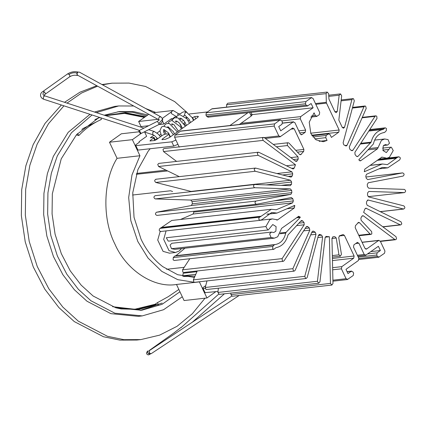 <?xml version="1.0" encoding="UTF-8"?>
<svg xmlns="http://www.w3.org/2000/svg" width="427" height="427" viewBox="0 0 427 427"><rect width="100%" height="100%" fill="white"/><g stroke="black" fill="none" stroke-linecap="round" stroke-linejoin="round"><path stroke-width="0.64" d="M205.216 288.396L202.419 288.471L204.416 292.708L218.01 291.422M202.419 288.471L203.321 287.344L205.739 285.626M169.039 133.742L164.923 134.195L162.847 135.076L156.367 139.688L154.291 140.568L149.93 140.931M156.965 138.716L155.257 139.933M150.309 141.011L150.395 140.355L153.635 138.049L153.72 137.393L150.331 137.777L153.928 135.22M156.987 133.043L159.938 130.945M185.862 117.606L187.069 117.596M186.893 117.937L186.69 117.516L186.466 118.274M183.594 120.313L182.43 121.14M179.66 123.355L181.662 127.598L182.041 127.678L180.434 124.268M183.813 123.013L185.499 126.114M185.254 122.592L184.021 122.992M188.168 120.638L189.374 119.779M192.23 117.751L194.653 116.619L197.642 116.283L198.4 116.443L197.471 117.596L169.391 137.574L165.238 139.335L161.876 139.592M162.255 139.672L162.34 139.015L168.82 134.404L170.079 137.083M168.905 133.747L168.82 134.404M247.932 112.712L229.913 125.533M239.36 124.47L251.236 116.021L252.16 114.868L250.98 112.365M189.161 113.998L207.527 111.938M170.384 119.411L171.761 119.192L175.929 116.299M147.454 126.344L148.27 125.762M135.194 145.698L137.19 149.941L137.948 150.101L173.784 146.077L177.936 144.315L175.935 140.077L171.787 141.839L135.194 145.698L136.117 144.55L139.357 142.244L139.09 141.679L146.653 136.298L144.668 132.092M155.391 140.227L154.099 137.478L153.72 137.393M176.015 121.85L176.314 121.732M180.263 119.106L181.299 118.444M159.276 120.04L77.703 75.248L77.052 74.303C77.212 72.462 78.045 71.768 79.561 72.238M139.218 130.555L140.798 132.786L140.515 133.774L138.935 131.548L139.058 130.587L157.248 121.396L159.292 119.939M158.844 124.561C161.305 123.819 162.591 121.962 162.708 118.994L158.945 123.472L158.844 124.561L140.515 133.774M78.248 72.094L77.415 72.286L76.807 73.022L77.212 75.488M173.261 110.556L171.884 111.233L171.2 113.208L171.467 113.619M150.155 353.711C149.076 355.184 146.231 351.458 148.004 350.898C147.187 352.91 147.907 353.844 150.155 353.711L149.685 354.17L149.914 353.727M148.004 350.898L146.787 352.158L146.562 353.481L147.262 354.57L148.623 354.906L150.763 353.759M239.173 295.468L151.254 353.631L150.048 353.513L148.911 351.688M231.754 296.124L149.295 350.668L149.263 352.702L149.792 353.326M172.593 191.531L170.528 190.768L132.605 195.027M166.583 269.288L184.197 267.313M195.774 274.337L182.729 275.805L194.984 276.141M136.56 173.442L165.986 170.138M182.729 275.805L183.22 273.227L196.943 271.684M167.64 170.944L136.293 174.285M181.571 248.573L179.175 251.012L175.465 252.501L169.028 250.681L163.696 239.371L166.071 230.9M160.173 231.466L157.723 240.043L163.055 251.354L169.492 253.174M140.734 133.715L132.375 139.666L135.172 145.602M137.254 150.021L139.949 155.743L131.97 174.942L128.682 197.504L130.827 220.658L137.804 241.485L148.014 258.041L161.764 271.353L177.749 279.664L194.157 282.242M195.577 282.204L199.382 281.889L202.409 288.31M204.528 292.821L206.956 297.971L215.811 291.668M173.538 110.721L173.068 110.502M171.494 111.831L162.415 118.29M162.564 121.097L163.931 124.006L171.494 118.626L171.761 119.192M194.429 277.406L177.685 274.71L162.778 266.651C153.741 259.781 146.493 250.622 141.043 239.179L134.03 217.3L132.754 192.807L137.91 169.588L148.201 151.147L150.203 148.724M193.367 277.417L194.547 277.134M139.949 155.743L117.057 158.316C103.04 180.413 102.074 219.03 114.911 244.057C126.178 270.2 153.912 288.401 176.484 284.462L184.064 300.544L206.956 297.971M144.374 117.404L124.551 113.406L105.682 115.68M100.852 117.841L101.364 119.496C93.049 123.12 85.549 128.458 78.851 135.514L76.289 134.959M101.258 119.464L83.206 128.426L81.829 129.434M112.595 306.687L134.74 309.249L155.001 304.302L157.563 302.578L158.273 304.894L155.001 304.302M156.65 138.94L157.051 138.898L156.49 137.409M163.931 124.006L158.812 124.577M148.697 125.714L141.038 126.579L138.642 121.487L157.958 119.32M148.777 114.276L138.642 121.487M172.812 110.529L153.32 112.723M132.375 139.666L109.477 142.234L121.359 133.784L139.005 131.799M109.477 142.234L117.057 158.316M157.563 302.578L168.275 296.658M77.479 133.64L78.851 135.514M99.854 117.516L97.911 118.322M164.753 131.532L163.722 132.263M160.776 134.361L159.404 135.332M186.423 276.258L182.783 276.194M183.941 276.45L187.96 276.36M187.805 276.349L183.669 276.392M205.035 298.185L192.396 313.658L177.056 326.297L159.597 335.147L140.878 339.582L136.896 340.031L119.939 340.122L103.483 336.748L74.303 321.6L58.851 307.541L44.803 289.159L33.274 266.939L25.246 241.933L21.35 215.656L21.692 189.759L25.882 165.729L33.157 144.63L45.043 123.403L61.365 104.994M64.546 102.299L79.902 92.221L96.774 85.72M101.989 84.535L112.071 83.164L129.034 83.078L145.49 86.446L174.664 101.594L187.127 112.52M140.878 339.582L123.921 339.673L107.465 336.3L78.285 321.152L62.833 307.093L48.785 288.711L37.256 266.491L29.228 241.49L25.332 215.208L25.673 189.31L29.863 165.281L37.138 144.182L48.475 123.739L63.933 105.832M67.018 103.104L81.562 93.017L97.596 86.174M102.523 84.829L112.071 83.164M182.281 296.765L163.578 309.719L142.25 315.9L138.268 316.348L110.908 313.658L87.023 301.254L74.373 289.741L62.865 274.694L53.428 256.499L46.858 236.03L43.666 214.514L43.944 193.308L47.376 173.634L53.332 156.362L68.197 132.327L89.996 114.308M94.5 112.039L114.682 106.403L118.663 105.955L133.726 106.013M142.25 315.9L114.89 313.21L91.004 300.805L78.355 289.298L66.847 274.246L57.41 256.051L50.84 235.581L47.648 214.066L47.925 192.86L51.357 173.186L57.314 155.914L71.448 132.754L92.035 114.97M96.315 112.632L118.663 105.955M145.719 108.549L155.754 112.445M179.932 291.78L162.068 304.318L141.62 310.29L115.722 307.744L93.113 296.002L81.135 285.108L70.247 270.862L61.312 253.643L55.094 234.263L52.073 213.9L52.334 193.826L61.221 158.855L76.556 134.654L99.277 117.329M104.236 115.21L119.298 111.564L133.816 111.65L147.795 114.975M140.125 310.44L162.132 303.069M120.617 308.844L138.145 309.217L155.337 304.467M144.652 117.211L125.223 113.144L105.191 115.52M99.624 117.441L99.139 117.633M156.415 304.627L138.924 309.415L121.108 308.929L115.973 307.819M146.461 115.92L132.45 112.205L117.804 111.751M94.837 119.661L99.614 117.436M105.026 115.466L125.469 112.717L145.361 116.704M316.679 116.438L319.279 114.719L319.695 112.536L313.034 98.402L311.288 97.756L305.887 101.599L206.342 112.781L205.926 114.964L305.476 103.782L306.138 105.197L206.593 116.379L208.339 117.025M315.825 104.321L326.506 103.126L339.171 130.005L338.755 132.189L331.411 137.414L330.082 134.585L328.336 133.939L326.175 135.476L312.964 136.966M403.771 209.038L403.435 209.011C405.18 208.371 405.303 207.319 403.803 205.857L368.57 196.879L367.492 195.086L367.594 192.908L368.827 191.445L404.417 192.604L368.154 196.676L404.417 192.604C406.029 191.584 406.002 190.511 404.348 189.385L368.752 188.227L367.45 186.684L367.252 184.496L368.25 182.767L403.125 176.068C404.556 174.702 404.385 173.64 402.613 172.887L367.663 179.596M380.414 241.426L395.621 239.718L396.555 238.955L396.042 236.739L363.639 212.368L364.834 209.086L365.854 208.168L400.211 224.799L400.766 224.906L401.812 223.892L401.006 221.805L367.209 205.28L366.382 203.289L366.782 201.192L368.207 200.033L403.435 209.011L380.185 211.621M367.871 200.007L367.492 200.114M395.621 239.718L394.836 239.483L380.27 241.122M362.112 242.36L378.546 240.518L366.665 248.968L364.92 248.322L355.205 227.708L355.424 225.702L358.552 222.334L359.55 222.723L370.065 233.985L371.063 234.375L371.848 233.841L371.639 231.573L361.125 220.316L360.868 218.122L361.818 216.361L362.71 215.683L363.494 215.913L394.836 239.483M365.661 249.08L366.222 249.154M378.696 257.262L384.54 253.238L384.951 251.055L380.292 241.159L378.546 240.518L378.989 240.332M379.139 257.081L377.393 256.435L358.893 258.511M358.237 257.097L376.726 255.02L377.393 256.435M376.726 255.02L377.142 252.837L367.69 253.9M370.93 251.594L380.382 250.532L377.142 252.837M365.523 255.314L378.386 246.294L380.382 250.532M365.966 255.132L364.215 254.487L357.367 255.255M347.114 271.743L351.218 271.284L347.978 273.59L345.982 269.346L358.402 260.507L358.819 258.33L353.492 247.019L353.903 244.836L357.143 242.531L358.888 243.176L364.215 254.487M357.143 242.531L357.586 242.349M347.375 279.546L353.22 275.522L353.631 273.339L352.969 271.924L351.218 271.284L351.661 271.097M347.818 279.365L346.073 278.719L332.911 280.197M332.676 269.805L341.413 268.823L346.073 278.719M341.413 268.823L341.824 266.645L332.628 267.676M343.121 234.562L344.408 235.389L354.122 256.008L353.705 258.191L341.824 266.645M342.881 234.626L339.636 235.731L338.728 237.54L341.435 254.353L340.383 256.195L338.953 254.834L332.35 255.576M332.713 236.889L334.821 236.654L336.241 238.02L338.953 254.834M334.821 236.654L333.108 236.788L331.955 238.357L332.985 283.491L331.88 285.055L330.45 283.411L230.9 294.593L232.336 296.237L331.896 285.055M325.225 237.209L329.382 236.739L330.45 283.411M230.9 294.593L230.868 293.077M329.382 236.739L325.913 236.446M318.393 235.507L321.611 235.144L322.604 237.017L317.437 281.265L318.505 283.165L319.946 281.905L325.112 237.658L326.191 236.377M317.437 281.265L217.887 292.452L219.291 294.374M217.887 292.452L218.368 288.364M321.611 235.144L319.93 234.524L318.958 234.631M311.689 232.646L315.27 232.245L315.996 234.29L304.793 276.306L305.593 278.393L306.148 278.5L307.2 277.486L318.403 235.464L319.93 234.524L319.455 234.45M304.793 276.306L205.243 287.488L206.049 289.575L306.175 278.5M205.243 287.488L206.994 280.918M315.27 232.245L313.68 231.269L312.318 231.418M294.192 271.124L293.413 270.894L292.895 268.679L193.351 279.866L193.863 282.076L194.648 282.306L294.192 271.124L295.132 270.36L312.036 231.85L312.98 231.087L313.68 231.269M305.177 228.488L309.356 228.018L309.805 230.169L292.895 268.679M193.351 279.866L197.263 270.953M309.356 228.018L307.915 226.716L306.207 226.902M298.847 223.177L304.061 222.59L304.205 224.789L282.119 258.623L282.327 260.892L283.32 261.287L284.11 260.753L306.196 226.918L306.986 226.385L307.915 226.716M282.119 258.623L182.569 269.805L182.777 272.074L183.775 272.469M182.569 269.805L189.802 258.73M304.061 222.59L302.807 220.999L300.677 221.239M272.778 246.432L173.234 257.614L174.659 256.104L274.209 244.922L272.778 246.432L272.677 248.695L273.846 249.288L275.959 247.697C281.991 246.47 286.005 242.226 288.001 234.967L301.072 220.823L301.692 220.487L302.807 220.999M173.234 257.614L173.127 259.878L174.296 260.47M175.353 255.757L274.903 244.575L174.659 256.104M274.209 244.922L274.903 244.575C280.496 243.721 284.104 239.91 285.727 233.126L286.117 232.331L280.325 232.982M275.191 244.548L274.903 244.575M175.951 255.688L184.971 248.188M296.439 217.786L300.288 217.354L286.117 232.331M300.288 217.354L300 216.895L297.256 217.199M260.502 220.231L272.314 218.902L269.709 219.83L265.866 226.55L267.729 229.881L268.321 229.934L272.762 224.538L276.093 226.598L275.885 231.172L273.808 232.528L271.455 232.085L269.613 233.879L271.038 237.524L274.428 238.143L277.694 236.771L281.596 228.344L298.793 216.238M298.35 216.425L300 216.895M171.905 243.273L170.063 245.066L171.489 248.706L174.878 249.325M265.866 226.55L166.316 237.732L168.179 241.063L168.777 241.116M272.319 218.902L277.598 219.868L277.112 220.054M292.943 206.166L294.843 205.947L294.662 205.419L294.352 207.944L277.598 219.868L276.595 219.98M260.192 220.327L262.226 219.483L271.684 212.486L277.038 213.057L294.662 205.419L277.038 213.057L267.147 214.103M260.443 220.252C258.613 219.894 258.303 218.88 259.509 217.204L159.96 228.386C158.753 230.062 159.063 231.082 160.899 231.439M159.96 228.386L161.587 227.42L261.137 216.238L259.509 217.204M171.771 220.46L161.587 227.42M261.137 216.238L271.321 209.278L276.114 209.742M180.498 219.478L193.057 214.034L193.794 212.102L293.344 200.914L292.602 202.852L276.221 209.769M193.602 211.301L193.794 212.102M293.344 200.914L292.847 198.785L273.6 200.946M256.43 204.245L256.494 204.234C254.722 203.482 254.551 202.419 255.981 201.053L156.431 212.235C155.001 213.601 155.172 214.664 156.944 215.416L256.494 204.234L291.433 197.525M291.369 197.536L292.847 198.785M256.419 204.245L156.944 215.416M156.431 212.235L191.307 205.536L192.31 203.807L291.854 192.625L290.856 194.354L255.981 201.053M291.854 192.625L291.657 190.437L192.107 201.624L192.31 203.807M192.107 201.624L190.805 200.076L155.214 198.918L254.759 187.736L290.355 188.894L291.657 190.437M155.214 198.918C153.555 197.792 153.528 196.719 155.14 195.705L254.545 184.523M254.759 187.736C253.099 186.61 253.078 185.537 254.689 184.517L254.561 184.523M281.131 185.377L291.513 184.213L290.28 185.676L254.689 184.517M291.513 184.213L291.614 182.035L266.176 184.891M290.531 180.242L190.986 191.424L155.754 182.446L255.303 171.264L290.531 180.242L291.614 182.035M156.122 179.292C154.382 179.932 154.259 180.984 155.754 182.446M255.303 171.264C253.803 169.802 253.926 168.75 255.672 168.11L255.335 168.083M288.188 176.399L292.324 175.935L290.899 177.088L255.672 168.11M291.235 177.114L290.899 177.088M292.324 175.935L292.725 173.832L282.589 174.969M179.26 176.629L158.55 166.498L258.095 155.316L291.897 171.841L292.725 173.832M158.796 163.397L157.744 164.416L158.55 166.498M258.095 155.316L257.294 153.229L258.34 152.215L258.895 152.322L292.698 168.846L293.253 168.953L294.272 168.035L295.468 164.753L286.4 165.772M176.591 161.401L163.52 151.564L263.064 140.382L295.468 164.753M263.064 140.382L262.552 138.167L263.486 137.409L163.941 148.591L163.002 149.354L163.52 151.564M263.486 137.409L264.27 137.638L295.607 161.209L296.397 161.438L297.288 160.76L298.238 158.999L293.397 159.543M276.44 146.787L287.462 145.548L297.982 156.81L298.238 158.999M287.462 145.548L287.254 143.28L288.044 142.746L289.036 143.141L299.557 154.398L300.555 154.787L303.682 151.42L297.432 152.124M280.117 136.789L292.442 128.153L294.187 128.799L303.901 149.413L303.682 151.42M292.442 128.153L292.885 127.972M280.56 136.608L278.815 135.962L264.217 137.601M179.265 147.144L174.606 137.248L274.155 126.066L278.815 135.962M274.155 126.066L274.566 123.883L175.022 135.065L174.606 137.248M175.022 135.065L180.418 131.222L279.968 120.04L274.566 123.883M180.861 131.041L180.418 131.222M282.557 123.179L293.141 121.989L280.72 130.827L278.724 126.589L281.964 124.284L282.38 122.101L281.713 120.686L279.968 120.04L280.411 119.859M281.799 120.873L300.288 118.791L305.615 130.102L305.204 132.285L301.964 134.59L300.218 133.945L294.886 122.634L293.141 121.989L293.584 121.807M300.96 134.702L301.521 134.772M300.288 118.791L300.704 116.614L240.972 123.323M250.654 114.794L313.124 107.775L300.704 116.614M307.445 106.024L311.123 103.537L313.124 107.775M307.883 105.837L306.138 105.197M206.593 116.379L205.926 114.964M305.476 103.782L305.887 101.599M206.342 112.781L211.739 108.938L311.731 97.575M212.182 108.757L211.739 108.938M317.117 116.256L315.372 115.61L311.379 116.059M319.129 141.332L327.071 140.44L323.196 141.727L315.991 139.805L310.845 133.55L309.223 122.17L314.064 112.829L315.372 115.61M314.811 138.892L325.764 137.659L327.071 140.44M325.764 137.659L326.175 135.476M328.779 133.758L312.089 135.765M326.506 103.126L326.319 102.315L315.452 103.537M226.625 107.134L226.572 104.812L326.121 93.63L326.319 102.315M326.121 93.63L327.226 92.067L227.66 103.249L226.572 104.812M327.226 92.067L328.657 93.71L328.95 99.128L334.933 111.837L336.193 112.669M328.715 96.39L339.161 95.216L337.271 111.383L336.209 112.669M339.161 95.216L340.597 93.956L341.669 95.856L338.835 120.115L342.267 127.395L343.495 128.233L344.552 127.214L351.907 99.635L352.958 98.621L353.513 98.728L354.314 100.815L343.111 142.832L343.836 144.876L346.126 146.034L347.071 145.271L363.975 106.761L364.914 105.997L365.693 106.227L366.211 108.442L349.302 146.952L349.745 149.103L351.191 150.411L352.115 150.736L352.91 150.203L374.997 116.368L375.787 115.834L376.779 116.229L376.988 118.498L354.896 152.332L355.045 154.531L356.299 156.122L357.415 156.64L358.034 156.298L371.106 142.154C373.097 134.895 377.11 130.651 383.147 129.424L368.805 131.036M369.568 129.867L384.642 128.169L383.147 129.424M384.642 128.169L385.261 127.833L386.43 128.426L386.328 130.689L384.898 132.199L383.622 132.61M383.611 132.616L384.204 132.546C378.61 133.4 375.002 137.216 373.379 143.995L358.819 159.767L359.107 160.226L360.756 160.696L360.308 160.883M383.916 132.578L384.204 132.546M369.467 148.511L378.114 147.539L377.511 148.777L360.756 160.696L359.753 160.808M378.114 147.539L381.412 140.35L384.679 138.983L388.068 139.597L389.493 143.242L387.652 145.036L383.926 145.164M382.838 150.101L388.848 149.423L386.344 152.583L383.014 150.523L383.222 145.949L385.298 144.593L386.697 144.849M388.848 149.423L390.785 147.187L391.378 147.24L393.24 150.576L389.397 157.291L386.787 158.22L382.677 157.232L381.327 157.382M364.263 171.174L364.444 171.702L364.749 169.177L381.978 157.072M381.508 157.259L382.677 157.232M382.064 164.064L364.444 171.702L382.064 164.064L382.822 164.043L370.044 165.414M377.153 160.355L396.293 158.203L387.422 164.641L382.822 164.043M396.293 158.203L396.88 157.638L377.986 159.762M387.241 158.15L398.658 156.869L396.88 157.638M367.738 179.586L366.259 178.337L365.763 176.207L366.499 174.269L382.298 167.421L387.785 167.843L399.597 159.917C400.804 158.241 400.494 157.227 398.658 156.869L398.914 156.794M365.96 177.002L402.688 172.876L365.96 177.008M203.156 288.625L205.157 292.869M192.577 117.5L193.842 120.179M194.653 116.619L195.705 118.85M197.642 116.283L198.043 117.131M162.34 139.015L162.628 139.629M251.236 116.021L249.587 112.525M137.948 150.101L135.951 145.863M173.784 146.077L171.787 141.839M181.059 119.741L180.632 118.839M150.683 140.974L150.395 140.355M153.635 138.049L154.766 140.462M159.127 119.944L158.657 119.229C158.716 117.318 159.538 116.582 161.134 117.03L79.411 72.136M158.945 123.472L157.248 121.391M177.392 114.543L178.769 113.865L173.277 110.566M186.455 112.189L185.414 112.376L184.48 114.628L185.083 115.455L183.423 115.936M157.68 138.754L154.745 135.775L152.743 134.601L152.797 132.226L154.195 131.457L158.118 134.019L160.579 136.688M143.936 128.121L44.846 95.894L43.458 96.662L43.405 99.037L43.735 99.261M44.707 95.861C42.508 94.901 42.412 93.577 44.419 91.89C45.443 93.171 45.54 94.031 44.691 94.458M42.951 91.442L44.419 91.89M69.318 76.935C70.161 76.508 70.071 75.654 69.041 74.373L67.578 73.924M69.041 74.373C71.549 72.846 74.138 72.398 76.807 73.022M218.629 294.203L181 327.68M174.558 332.59L174.285 332.681M149.663 350.199L149.93 350.108M400.211 224.799L382.768 226.758M365.288 208.397L366.409 208.275M362 216.083L363.494 215.913M370.065 233.985L358.76 235.256M357.714 222.931L359.55 222.723M355.739 243.534L358.888 243.176M332.462 260.577L353.705 258.191M332.414 258.447L354.122 256.008M339.193 235.976L344.408 235.389M331.96 238.501L336.241 238.02M317.848 237.551L322.604 237.017M310.707 234.882L315.996 234.29M303.624 230.863L309.805 230.169M296.498 225.653L304.205 224.789M279.995 233.772L285.727 233.126M271.038 237.524L171.489 248.706M286.912 208.782L294.352 207.944M161.032 227.922L260.582 216.74M193.057 214.034L292.602 202.852M191.307 205.536L290.856 194.354M190.805 200.076L290.355 188.894M276.92 173.527L291.897 171.841M291.636 168.329L294.272 168.035M295.313 160.984L297.288 160.76M290.83 157.611L297.982 156.81M299.674 154.515L301.286 154.334M295.756 150.331L303.901 149.413M291.038 129.151L294.187 128.799M299.722 132.898L305.204 132.285M298.767 130.87L305.615 130.102M311.747 135.22L338.755 132.189M310.691 133.208L339.171 130.005M334.853 111.655L337.271 111.383M342.305 127.47L344.552 127.214M341.088 100.852L351.907 99.635M344.893 145.516L347.071 145.271M352.382 108.063L363.975 106.761M351.181 150.395L352.91 150.203M362.091 117.82L374.997 116.368M356.652 156.453L358.034 156.298M360.308 144.048L370.732 142.874M360.788 143.312L371.106 142.154M368.992 130.742L383.777 129.082M368.234 149.818L377.511 148.777M162.708 118.994L160.984 116.929M178.785 113.876L180.525 113.678L181.39 113.022C182.943 111.746 184.651 111.479 186.519 112.21L192.161 117.638L193.522 120.409M176.442 122.154L176.127 120.98M174.397 134.014L173.549 131.842L167.944 126.712L167.464 127.198M164.614 134.254L163.477 131.292L163.514 129.888L163.92 129.573L168.393 132.797L170.421 136.843M178.411 131.158L173.96 124.673L171.99 123.851L171.451 124.364M182.446 128.287L179.57 123.189L177.226 121.337L175.705 120.996M186.498 125.405L184.395 121.289L181.795 118.727L179.826 118.087L179.447 118.573M176.154 117.542L177.024 115.947L179.772 114.655L186.871 118.765L189.471 123.291M172.401 125.01L172.097 123.862M172.166 120.414L172.497 119.597L174.456 117.82L177.942 117.879L185.414 126.173M168.393 127.833L168.089 126.718M168.19 123.275L169.151 121.61L171.867 120.414L180.301 126.728L181.379 129.045M166.124 134.062L164.107 129.568M164.198 126.13L164.646 125.175L166.338 123.654L169.268 123.424L177.376 131.895M161.571 135.983L159.933 130.801L161.518 127.022L163.322 126.205L168.329 127.79L173.399 134.724M175.689 121.001L175.438 121.487M190.554 122.517L188.889 118.994L185.083 115.455M148.724 129.68L154.19 131.457M44.846 95.894L43.922 95.37L44.99 94.346L69.612 76.828C72.12 75.328 74.64 74.88 77.18 75.478M139.442 130.39L43.751 99.267C40.021 97.852 39.236 93.561 42.93 91.458L67.557 73.935C70.973 71.816 74.549 71.202 78.28 72.104M171.451 113.609L176.959 116.918M153.09 134.831L144.23 131.948M181.336 327.189L174.264 332.697L148.98 350.679M224.442 293.797L192.326 322.209M175.283 252.522L169.311 253.195M176.02 284.515L198.918 281.943M178.838 289.458L168.313 296.637M380.297 211.68L403.803 209.038M382.966 226.908L400.788 224.906M358.99 235.736L371.036 234.38M362.053 242.237L379.032 240.326M358.984 259.477L378.653 257.267M357.805 256.184L365.48 255.319M347.05 271.615L351.709 271.092M332.932 281.169L347.332 279.552M332.382 257.091L340.372 256.195M219.323 294.374L318.873 283.192M183.743 272.474L283.293 261.292M174.253 260.475L273.803 249.293M174.926 249.32L274.47 238.138M171.862 243.273L271.407 232.091M168.83 241.111L268.375 229.929M266.944 214.237L276.749 213.137M160.611 231.514L260.155 220.332M171.686 220.471L271.23 209.289M155.759 179.265L255.303 168.083M158.769 163.402L258.319 152.22M273.269 144.406L288.07 142.741M265.348 138.449L280.075 136.795M180.904 131.036L280.454 119.854M282.567 123.045L293.627 121.802M207.853 117.211L307.397 106.029M212.224 108.752L311.774 97.569M310.808 117.099L316.631 116.443M312.009 135.642L328.822 133.752M328.689 95.226L340.234 93.935M341.194 99.939L352.932 98.621M352.563 107.385L364.914 105.997M362.299 117.35L375.813 115.834M369.755 129.573L385.303 127.828M374.586 140.115L384.636 138.988M383.569 145.495L387.695 145.031M382.549 148.116L390.732 147.192M378.914 159.106L386.793 158.22M370.118 165.361L382.352 163.984M387.636 158.059L398.946 156.789M379.059 168.825L387.876 167.832"/></g></svg>

